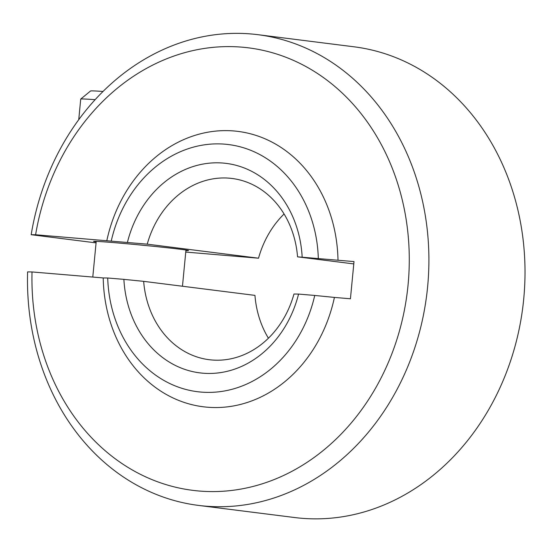 <?xml version="1.0" encoding="UTF-8"?>
<svg xmlns="http://www.w3.org/2000/svg" width="552" height="552" viewBox="0 0 552 552"><rect width="100%" height="100%" fill="white"/><g stroke="black" fill="none" stroke-linecap="round" stroke-linejoin="round"><path stroke-width="0.83" d="M198.513 505.411L294.623 517.534A237.229 200.079 -82.8 0 0 523.724 298.963A237.229 200.079 -82.8 0 0 353.984 46.796L257.874 34.679A237.229 200.079 97.2 0 1 427.614 286.847A237.229 200.079 97.2 0 1 198.513 505.411A237.229 200.079 97.2 0 1 27.6 271.888L32.016 271.943A222.994 188.073 -82.8 0 0 300.633 466.385A222.994 188.073 -82.8 0 0 337.037 88.341A222.994 188.073 -82.8 0 0 35.597 234.759L31.181 234.703L96.076 242.887M185.9 250.587A47.686 0.897 -174.5 0 0 188.522 250.546A47.686 0.897 -174.5 0 0 163.972 247.393A47.686 0.897 -174.5 0 0 115.644 242.77A47.686 0.897 -174.5 0 0 93.599 241.403A47.686 0.897 -174.5 0 0 96.165 241.942M31.181 234.703A237.229 200.079 97.2 0 1 257.874 34.679M123.883 279.36L143.658 281.347A91.335 77.032 -82.8 0 0 209.18 359.704A91.335 77.032 -82.8 0 0 293.968 294.009L298.57 294.078A105.57 89.038 97.2 0 1 202.901 373.193A105.57 89.038 97.2 0 1 123.883 279.36L107.716 278.001A124.545 105.039 -82.8 0 0 201.08 392.086A124.545 105.039 -82.8 0 0 314.737 295.444L298.57 294.078M314.737 295.444L334.415 297.418A138.78 117.045 97.2 0 1 207.304 407.203A138.78 117.045 97.2 0 1 103.217 277.939L32.016 271.943M185.755 252.071L258.529 258.198L147.239 244.163L106.798 240.755A138.78 117.045 97.2 0 1 233.903 130.969A138.78 117.045 97.2 0 1 337.996 260.24L354.011 261.586L350.43 298.77L334.415 297.418M337.996 260.24L297.549 256.832L353.791 263.918M106.798 240.755L35.597 234.759M268.417 338.224A91.335 77.032 97.2 0 1 254.948 295.382L143.658 281.347M103.217 277.939L107.716 278.001M127.464 242.183A105.57 89.038 97.2 0 1 223.132 163.068A105.57 89.038 97.2 0 1 302.151 256.901M111.297 240.817A124.545 105.039 97.2 0 1 224.954 144.182A124.545 105.039 97.2 0 1 318.318 258.26M258.529 258.198A91.335 77.032 97.2 0 1 284.08 213.99M297.549 256.832A91.335 77.032 -82.8 0 0 232.033 178.468A91.335 77.032 -82.8 0 0 147.239 244.163M78.743 119.667L80.723 99.098A74.134 1.387 5.5 0 1 80.737 99.07L90.576 90.97A65.122 1.221 5.5 0 1 103.003 91.466M80.737 99.07A74.134 1.387 5.5 0 1 95.13 99.657M182.464 286.24L185.955 250.001M92.784 277.063L96.22 241.362"/></g></svg>
